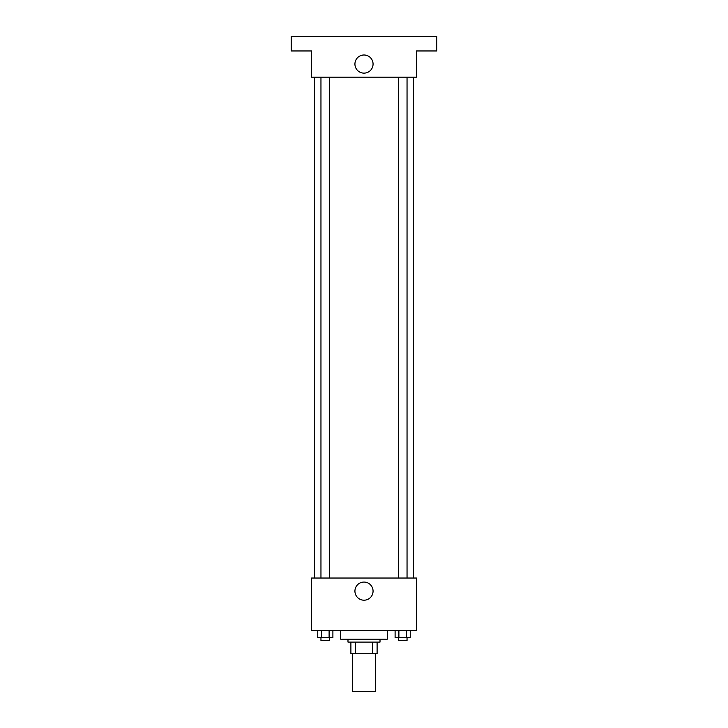<?xml version="1.0" encoding="UTF-8"?>
<svg xmlns="http://www.w3.org/2000/svg" width="728" height="728" viewBox="0 0 728 728"><rect width="100%" height="100%" fill="white"/><g stroke="black" fill="none" stroke-linecap="round" stroke-linejoin="round"><path stroke-width="1.09" d="M352.352 653.744L352.352 691.6L375.648 691.6L375.648 653.744M372.545 642.096L372.545 653.744L350.896 653.744L350.896 642.096M372.545 653.744L377.104 653.744L377.104 642.096L377.104 653.744M380.016 639.184L380.016 642.096L347.984 642.096L347.984 639.184M355.455 642.096L355.455 653.744M340.704 630.448L340.704 639.184L387.296 639.184L387.296 630.448M416.416 630.448L311.584 630.448L311.584 578.032L416.416 578.032L416.416 630.448M373.064 591.136A9.064 9.064 0 0 1 359.468 598.989A9.064 9.064 0 0 1 359.468 583.283A9.064 9.064 0 0 1 373.064 591.136M413.504 77.168L413.504 578.032M398.307 578.032L398.307 77.168M329.693 77.168L329.693 578.032M416.416 77.168L311.584 77.168L311.584 50.96L291.2 50.96L291.2 36.4L436.8 36.4L436.8 50.96L416.416 50.96L416.416 77.168M373.064 64.064A9.064 9.064 0 0 1 359.468 71.917A9.064 9.064 0 0 1 359.468 56.211A9.064 9.064 0 0 1 373.064 64.064M410.237 630.448L410.237 637.728L395.104 637.728L395.104 630.448M406.452 630.448L406.452 637.728M398.889 630.448L398.889 637.728M407.043 637.728L407.043 640.64L398.307 640.64L398.307 637.728M332.896 630.448L332.896 637.728L317.763 637.728L317.763 630.448M329.111 630.448L329.111 637.728M321.549 630.448L321.549 637.728M329.693 637.728L329.693 640.64L320.957 640.64L320.957 637.728M314.496 77.168L314.496 578.032M407.043 578.032L407.043 77.168M320.957 77.168L320.957 578.032"/></g></svg>
